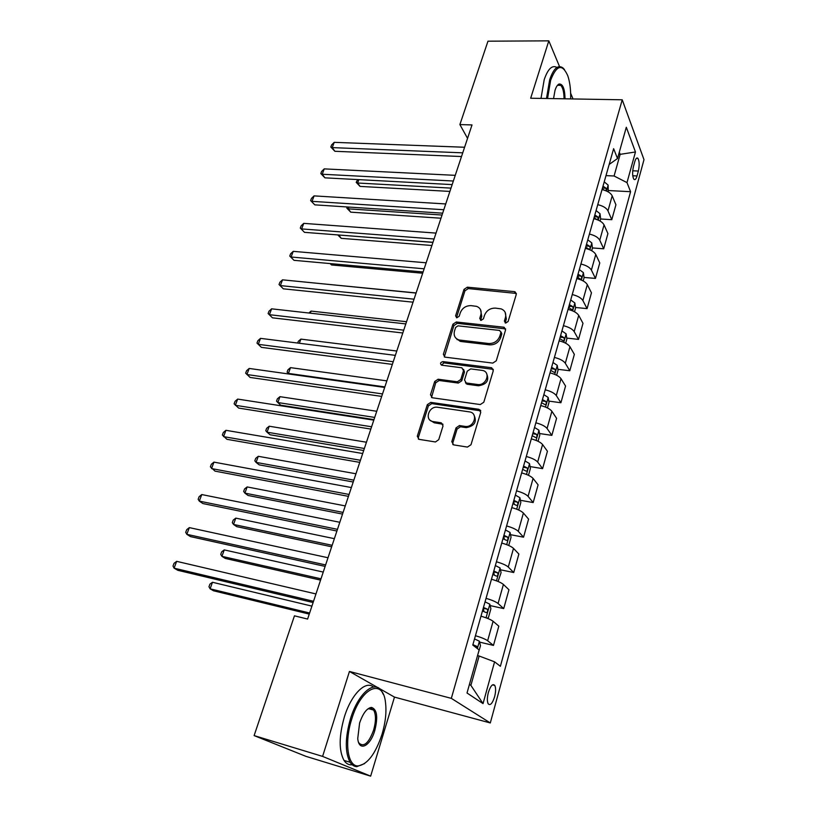 <?xml version="1.0" encoding="UTF-8"?>
<svg xmlns="http://www.w3.org/2000/svg" width="817" height="817" viewBox="0 0 817 817"><rect width="100%" height="100%" fill="white"/><g stroke="black" fill="none" stroke-linecap="round" stroke-linejoin="round"><path stroke-width="1.23" d="M505.703 323.072L508.123 321.469L516.283 294.406L514.373 291.628L467.344 287.186L463.995 289.402L455.58 315.862L456.826 317.813L459.185 316.24L460.288 312.788C462.32 307.978 465.915 305.599 471.082 305.629L476.617 306.365C480.396 307.897 481.805 310.766 480.815 314.953L479.742 318.436L481.029 320.417L483.419 318.834L484.491 315.342C486.513 310.48 490.159 308.07 495.429 308.111L501.148 308.887C504.967 310.47 506.397 313.35 505.437 317.547L504.375 321.071L505.703 323.072M494.612 696.758C495.868 691.672 495.929 687.904 494.785 685.443C492.733 683.369 490.598 685.698 488.372 692.438C487.095 697.544 487.034 701.323 488.178 703.794C490.261 705.868 492.406 703.529 494.612 696.758M451.791 441.701L453.649 444.877L467.416 447.083L470.99 444.744L480.733 412.391L478.833 409.286L430.794 402.383L427.332 404.65L417.293 436.227L419.06 439.352L435.471 441.966L438.749 439.638L443.028 425.912L441.2 422.808L433.184 421.592C424.105 420.551 428.67 405.753 437.565 407.254L469.336 411.87C478.527 412.799 474.442 427.71 465.281 426.443L459.43 425.565L456.029 427.894L451.791 441.701L452.822 442.875L452.853 444.611M349.441 671.462L322.592 756.399L254.118 735.596L305.915 756.338L370.652 776.15L394.478 697.105L490.302 722.953L451.331 698.361L349.441 671.462L378.036 687.74M559.533 66.575L548.82 40.85L530.672 98.224L622.227 99.797L451.331 698.361M548.82 40.85L487.974 41.187L459.889 124.582L467.549 138.369M254.118 735.596L294.447 615.824L307.611 619.061L472.022 124.93L459.889 124.582M492.784 363.095L496.276 360.797L505.549 330.037L504.109 327.249L456.305 321.99L452.924 324.226L443.365 354.282L444.918 357.131L492.784 363.095M493.294 370.693L483.797 402.24L480.263 404.558L432.264 397.756L430.488 394.744L434.705 381.488L438.137 379.231L457.316 381.794L460.788 379.517L463.515 370.714L461.871 367.783L441.65 365.189C439.842 363.626 440.271 362.431 442.926 361.594L491.62 367.742L493.294 370.693M634.819 161.592L633.451 166.556C632.235 172.224 632.368 176.462 633.869 179.26C634.993 180.291 636.045 179.189 637.015 175.961L638.363 171.039C639.568 165.381 639.425 161.143 637.914 158.335C636.821 157.334 635.779 158.416 634.819 161.592M490.302 722.953L643.99 159.662L622.227 99.797M609.155 164.452L617.509 158.529L613.638 148.684L472.788 645.062L479.14 649.944L467.018 693L483.041 703.611L470.888 685.371L479.14 656.01L477.537 655.622M617.509 158.529L626.312 127.258L635.463 151.972L626.996 182.61L614.078 175.992L605.989 175.614M608.645 190.555L630.581 191.699L626.996 182.61M630.581 191.699L500.382 666.294L494.581 661.831L483.041 703.611M573.034 98.959L570.644 93.23M322.592 756.399L370.652 776.15M618.704 154.29L620.154 154.352L619.306 152.156M614.078 175.992L620.154 154.352L635.463 151.972M469.438 684.38L470.888 685.371M466.395 383.183L466.201 383.816M600.638 218.987L611.78 219.691L615.926 204.781L612.188 195.825C610.646 192.883 607.256 190.81 602.017 189.605M592.427 247.939L603.702 248.787L607.919 233.591L604.049 224.869C602.466 221.999 599.035 219.947 593.765 218.711M584.043 277.433L595.46 278.413L599.77 262.941L595.767 254.465C594.143 251.677 590.671 249.645 585.34 248.378M577.272 276.84L578.211 276.922M575.485 307.478L587.076 308.612L591.457 292.843L587.321 284.633C585.656 281.916 582.133 279.914 576.771 278.607M568.765 306.814L569.469 306.886M566.763 338.085L578.518 339.392L582.991 323.318L578.722 315.372C576.996 312.748 573.432 310.766 568.019 309.418M557.858 369.294L569.796 370.765L574.351 354.374L569.949 346.714C568.183 344.182 564.567 342.221 559.104 340.842M548.779 401.096L560.911 402.75L565.558 386.043L561.003 378.68C559.185 376.228 555.519 374.298 550.015 372.879M539.516 433.521L551.853 435.369L556.581 418.324L551.884 411.268C550.004 408.919 546.297 407.009 540.742 405.559M530.049 466.578L542.6 468.631L547.431 451.25L542.57 444.519C540.65 442.263 536.892 440.394 531.285 438.892M520.398 500.29L533.174 502.567L538.097 484.838L533.082 478.435C531.101 476.291 527.282 474.442 521.634 472.91M510.533 534.686L523.554 537.188L528.579 519.101L523.391 513.045C521.358 511.013 517.488 509.205 511.779 507.623M500.443 569.776L513.73 572.523L518.866 554.059L513.495 548.381C511.401 546.45 507.48 544.684 501.73 543.06M490.139 605.581L503.711 608.594L508.95 589.741L503.405 584.451C501.25 582.644 497.267 580.907 491.456 579.233M479.599 642.111L493.478 645.42L498.819 626.169L493.09 621.277C490.874 619.592 486.84 617.897 480.978 616.181M611.78 219.691L607.971 210.857C606.408 207.957 603.007 205.894 597.748 204.669M603.702 248.787L599.76 240.198C598.156 237.369 594.705 235.327 589.404 234.07M595.46 278.413L591.396 270.08C589.751 267.333 586.249 265.311 580.907 264.024M587.076 308.612L582.868 300.544C581.173 297.878 577.629 295.877 572.237 294.559M578.518 339.392L574.177 331.6C572.431 329.016 568.846 327.045 563.403 325.687M569.796 370.765L565.313 363.259C563.526 360.767 559.89 358.816 554.406 357.427M560.911 402.75L556.285 395.54C554.437 393.14 550.75 391.231 545.215 389.791M551.853 435.369L547.063 428.476C545.164 426.168 541.426 424.289 535.85 422.808M542.6 468.631L537.657 462.065C535.707 459.869 531.918 458.01 526.291 456.499M533.174 502.567L528.068 496.348C526.056 494.254 522.216 492.426 516.538 490.874M523.554 537.188L518.274 531.336C516.211 529.355 512.31 527.557 506.581 525.954M513.73 572.523L508.276 567.039C506.152 565.18 502.2 563.424 496.419 561.779M503.711 608.594L498.074 603.508C495.878 601.761 491.875 600.046 486.033 598.35M493.478 645.42L487.647 640.742C485.4 639.129 481.325 637.444 475.433 635.708M479.14 656.01L494.581 661.831M394.478 697.105L378.628 688.077M505.192 322.94L506.336 318.936L505.161 312.36M480.519 309.653L481.754 316.332L480.59 320.315M516.375 293.446L468.284 288.585L464.944 290.811L456.468 317.731M505.621 328.914L457.275 323.338L453.905 325.575L444.305 356.917M500.933 332.458L499.606 330.446L458.02 325.84L455.651 327.403L454.487 331.079C453.435 335.583 454.998 338.555 459.185 340.005L488.719 343.518C494.06 343.61 497.747 341.179 499.8 336.206L500.933 332.458L501.832 333.816L501.005 331.937M455.886 338.136L460.165 341.332L461.197 341.526L460.226 340.189M501.832 333.816L500.709 337.564C498.666 342.527 494.979 344.958 489.649 344.856L461.197 341.526M463.566 369.345L464.495 372.001L461.768 380.783L458.306 383.061L439.168 380.497L435.737 382.754L431.509 397.522M493.345 369.376L443.937 362.881L441.466 365.148M477.537 384.501C486.37 386.043 491.211 371.827 482.387 370.418L470.694 368.906L467.232 371.194L464.505 380.007L466.241 382.989L477.537 384.501L478.496 385.777C486.85 384.409 489.526 380.293 486.534 373.43M465.445 382.703L467.222 384.256L466.354 382.999M478.496 385.777L467.334 384.276M473.84 414.77C477.21 421.664 474.687 425.963 466.282 427.648L460.441 426.77L457.05 429.099L452.822 442.875M430.089 420.204L434.236 422.787L433.184 421.592M443.018 424.258L434.236 422.787M480.743 410.859L431.815 403.608L428.394 405.875L418.375 437.401L418.406 439.148M608.267 191.913L608.103 185.05L604.223 181.864M358.857 179.638L357.632 183.018L360.052 186.399L449.891 191.423M606.234 190.892L606.091 188.237L602.987 186.194M602.211 188.931L604.519 190.249M360.052 186.399L356.192 182.354L357.632 183.018L450.994 188.114M356.192 182.354L357.703 179.577M462.739 152.83L332.233 147.611L334.224 142.342L464.597 147.254M461.503 156.537L334.878 151.288L332.233 147.611L330.814 147.029L331.61 144.926L334.224 142.342M334.878 151.288L330.814 147.029M600.066 221.029L600.658 218.925L600.015 213.707L596.073 210.561M348.879 207.079L348.236 208.846L350.728 212.154L440.976 218.221M597.881 219.967L597.962 216.995L594.827 214.973M594.03 217.761L597.023 219.63M350.728 212.154L346.817 208.1L348.236 208.846L442.038 215.034M346.817 208.1L347.225 206.967M591.712 250.707L592.448 248.082L591.774 242.894L587.78 239.8M338.738 235L341.23 238.339L431.907 245.488M585.697 247.142L589.057 249.277C590.14 249.124 590.354 248.133 589.69 246.295L586.504 244.293M338.442 234.979L432.928 242.414M341.23 238.339L337.778 234.928M583.195 280.946L584.084 277.78L583.389 272.633L579.324 269.6M330.456 263.615L331.579 264.974L422.675 273.225M577.2 277.075L580.581 279.159C581.714 279.016 581.939 278.015 581.255 276.146L578.028 274.175M331.579 264.974L330.109 263.585M453.353 181.017L322.225 174.246L324.237 168.884L455.243 175.338M452.169 184.601L324.921 177.84L322.225 174.246L320.815 173.572L321.622 171.437L324.237 168.884M324.921 177.84L320.815 173.572M443.805 209.734L312.033 201.35L314.085 195.886L445.725 203.954M442.661 213.176L314.8 204.853L310.644 200.584L311.461 198.408L314.085 195.886M314.8 204.853L310.644 200.584M434.072 238.993L301.657 228.923L303.75 223.368L436.033 233.1M432.969 242.292L304.496 232.345L300.288 228.076L301.126 225.86L303.75 223.368M304.496 232.345L300.288 228.076M574.514 311.777L575.566 308.05L574.831 302.944L570.705 299.962M568.54 307.58L571.941 309.623C573.115 309.48 573.35 308.458 572.656 306.569L569.388 304.629M416.119 292.946L321.05 283.652M424.146 268.803L291.097 257.008L293.232 251.35L426.147 262.798M423.104 271.959L294.008 260.327L289.759 256.058L290.607 253.801L293.232 251.35M294.008 260.327L289.759 256.058M570.664 98.918C570.869 89.778 569.909 82.047 567.774 75.736C562.27 63.45 556.561 64.951 550.648 80.24L547.543 98.52M546.491 98.5L549.678 79.729C553.64 68.25 558.103 64.349 563.066 68.025L564.455 69.568M553.538 98.622L555.019 90.35C556.132 86.837 557.49 84.733 559.063 84.028C562.79 83.712 564.782 88.644 565.047 98.816M541.007 98.408L544.204 79.678C547.901 68.873 552.149 64.788 556.949 67.433M557.47 85.295L560.738 85.356L558.338 84.825L557.286 85.53M564.047 98.806C563.996 92.158 562.893 87.674 560.738 85.356M382.09 734.105C385.491 722.494 386.635 712.016 385.522 702.671C383.163 677.793 361.267 686.954 351.718 719.144C344.233 742.193 347.613 766.234 357.866 765.938C367.395 764.61 375.473 754.009 382.09 734.105M364.596 763.599L356.804 766.652C354.139 766.52 351.902 765.059 350.095 762.271C344.917 752.457 345.05 737.935 350.483 718.715C358.091 693.367 374.625 679.489 381.57 691.019L383.326 694.419M374.789 730.51C370.346 746.319 358.898 752.13 357.744 738.558L359.603 723.035C362.993 713.21 366.966 708.002 371.541 707.42C377.035 709.35 378.118 717.05 374.789 730.51M358.479 742.091L359.041 743.123C363.922 747.422 368.784 743.082 373.614 730.102C376.065 721.227 376.075 714.558 373.635 710.075L370.51 708.145L367.456 709.217M352.209 764.763C348.92 765.161 346.194 763.711 344.018 760.433C338.789 750.629 338.902 736.137 344.355 716.979C351.239 694.297 365.699 680.061 373.451 687.046M369.927 707.706L370.377 709.166M565.67 343.201L566.886 338.902L566.11 333.836L561.922 330.916M559.716 338.677L563.138 340.669C564.353 340.526 564.608 339.504 563.893 337.584L560.574 335.675M406.539 321.724L311.073 311.093L310.317 313.177M308.867 313.013L311.073 311.093M556.643 375.248L558.031 370.346L557.225 365.332L552.966 362.472M550.719 370.387L554.151 372.317C555.427 372.184 555.693 371.143 554.957 369.202L551.598 367.313M396.786 351.034L300.881 339.116L299.379 343.263M297.684 343.048L298.307 341.332L300.881 339.116M547.441 407.938L549.004 402.413L548.166 397.44L543.836 394.642M541.548 402.72L545 404.599C546.318 404.466 546.593 403.414 545.848 401.443L542.437 399.595M386.86 380.875L290.515 367.64L288.421 373.41L384.848 386.911M289.065 374.033L287.104 372.123L287.941 369.815L290.515 367.64M538.056 441.282L539.792 435.104L538.924 430.191L534.532 427.465M376.749 411.268L279.965 396.674L277.831 402.536L280.772 405.212L373.972 419.601M532.194 435.696L535.656 437.524C537.024 437.391 537.32 436.319 536.555 434.327L533.092 432.51M279.965 396.674L277.382 398.808L276.534 401.147L277.831 402.536L374.707 417.416M528.476 475.31L530.407 468.458L529.498 463.596L525.025 460.931M366.445 442.222L269.222 426.219L267.047 432.193L270.07 434.756L363.688 450.514M522.645 469.346L526.158 471.123C527.537 470.96 527.853 469.887 527.098 467.886L523.564 466.078M269.222 426.219L266.638 428.322L265.77 430.702L267.047 432.193L364.362 448.482M414.035 299.185L280.354 285.593L282.519 279.833L416.078 293.068M413.045 302.178L283.336 288.82L279.026 284.541L279.894 282.243L282.519 279.833M283.336 288.82L279.026 284.541M458.47 339.78L457.02 339.617M403.731 330.16L269.406 314.688L271.612 308.826L405.814 323.92M402.791 332.989L272.469 317.823L268.109 313.544L268.987 311.206L271.612 308.826M272.469 317.823L268.109 313.544M393.232 361.727L258.264 344.335L260.511 338.361L395.346 355.364M392.344 364.392L261.399 347.358L256.977 343.079L257.876 340.699L260.511 338.361M382.519 393.927L246.908 374.523L249.195 368.447L384.674 387.442M478.966 409.46L480.519 410.359M381.692 396.408L250.125 377.444L245.651 373.165L246.571 370.734L249.195 368.447M371.592 426.77L235.337 405.283L237.676 399.084L373.788 420.142M370.826 429.068L238.646 408.081L234.111 403.812L235.041 401.341L237.676 399.084M518.703 510.033L520.827 502.486L519.878 497.686L515.333 495.092M355.946 473.768L258.284 456.305L256.068 462.391L259.163 464.842L353.21 481.999M512.902 503.67L516.467 505.417C517.855 505.223 518.192 504.13 517.467 502.138L513.852 500.341M517.467 502.138L513.556 501.444L514.179 503.844M258.284 456.305L255.711 458.357L254.822 460.788L256.068 462.391L353.832 480.151M360.44 460.267L223.552 436.625L225.931 430.314L362.687 453.517M359.746 462.371L226.942 439.311L222.357 435.032L223.307 432.51L225.931 430.314M508.725 545.48L511.054 537.198L510.063 532.459L505.447 529.947M345.254 505.907L247.153 486.932L244.896 493.131L248.072 495.47L342.537 514.087M502.966 538.699L506.581 540.415C507.98 540.19 508.327 539.077 507.623 537.086L503.926 535.309M507.623 537.086L503.711 536.33L504.273 538.801M247.153 486.932L244.569 488.944L243.67 491.415L244.896 493.131L343.089 512.412M349.073 494.448L211.542 468.57L213.962 462.126L351.361 487.555M348.44 496.348L215.014 471.123L210.367 466.854L211.337 464.281L213.962 462.126M498.084 581.479L501.076 572.635L500.045 567.958L495.347 565.527M334.357 538.669L235.807 518.131L233.519 524.443L236.767 526.659L331.651 546.787M492.814 574.463L496.481 576.128C497.9 575.873 498.268 574.749 497.584 572.758L493.795 570.991M497.584 572.758L493.672 571.941L494.152 574.474M235.807 518.131L233.233 520.092L232.314 522.614L233.519 524.443L332.151 545.296M337.462 529.324L199.297 501.117L201.768 494.561L339.811 522.288M336.9 531.019L202.871 503.548L199.297 501.117L198.153 499.279L199.144 496.665L201.768 494.561M487.106 618.214L488.423 617.591L490.894 608.798L489.812 604.192L485.043 601.843M323.246 572.074L224.256 549.902L221.918 556.336L225.257 558.419L320.56 580.121M482.459 610.973L486.176 612.597C487.606 612.301 487.984 611.167 487.34 609.176L483.46 607.429M487.34 609.176L483.409 608.297L483.827 610.902M224.256 549.902L221.683 551.822L220.743 554.386L221.918 556.336L320.999 578.824M325.615 564.935L186.817 534.318L189.33 527.619L328.005 557.745M325.125 566.406L190.484 536.606L186.817 534.318L185.704 532.347L186.715 529.671L189.33 527.619M477.771 654.815L480.498 645.726L479.375 641.192L474.524 638.935M311.91 606.122L212.491 582.276L210.112 588.822L213.533 590.783L309.255 614.098M477.138 648.402L476.862 646.37L472.9 644.644M212.491 582.276L209.918 584.135L208.968 586.749L210.112 588.822L309.623 613.016M313.524 601.281L174.092 568.162L176.656 561.34L315.965 593.949M313.115 602.527L177.851 570.317L174.092 568.162L173.01 566.058L174.031 563.332L176.656 561.34M607.971 210.857L612.188 195.825M599.76 240.198L604.049 224.869M591.396 270.08L595.767 254.465M582.868 300.544L587.321 284.633M574.177 331.6L578.722 315.372M565.313 363.259L569.949 346.714M556.285 395.54L561.003 378.68M547.063 428.476L551.884 411.268M537.657 462.065L542.57 444.519M528.068 496.348L533.082 478.435M518.274 531.336L523.391 513.045M508.276 567.039L513.495 548.381M498.074 603.508L503.405 584.451M487.647 640.742L493.09 621.277M632.715 170.794L638.363 171.039M632.756 175.767L637.015 175.961M506.336 318.936L505.437 317.547M480.672 319.815L479.742 318.436M481.754 316.332L480.815 314.953M456.55 317.221L455.58 315.862M464.944 290.811L463.995 289.402M468.284 288.585L467.344 287.186M515.241 293.058L514.373 291.628M505.274 322.449L504.375 321.071M444.366 355.579L443.365 354.282M453.905 325.575L452.924 324.226M457.275 323.338L456.305 321.99M504.538 328.536L503.64 327.157M489.649 344.856L488.719 343.518M500.709 337.564L499.8 336.206M431.539 395.979L430.488 394.744M435.737 382.754L434.705 381.488M439.168 380.497L438.137 379.231M458.306 383.061L457.316 381.794M461.768 380.783L460.788 379.517M464.495 372.001L463.515 370.714M443.937 362.881L442.926 361.594M492.324 369.018L491.395 367.711M457.05 429.099L456.029 427.894M460.574 426.791L459.562 425.586M465.915 427.597L464.904 426.392M442.242 424.003L441.2 422.808M418.375 437.401L417.293 436.227M428.394 405.875L427.332 404.65M430.763 402.383L431.815 403.608L430.794 402.383M479.804 410.522L478.833 409.286M606.48 191.004L608.124 185.183M602.466 188.043L606.091 188.237M598.258 220.12L600.035 213.829M594.316 216.76L597.962 216.995M589.884 249.808L591.794 243.027M586.014 246.019L589.69 246.295M581.347 280.047L583.399 272.766M577.558 275.829L581.255 276.146M572.646 310.879L574.851 303.076M568.938 306.201L572.656 306.569M563.781 342.323L566.13 333.969M560.145 337.166L563.893 337.584M554.733 374.38L557.245 365.454M551.189 368.733L554.957 369.202M545.501 407.07L548.187 397.573M542.059 400.922L545.848 401.443M536.095 440.424L538.944 430.314M532.745 433.756L536.555 434.327M526.485 474.463L529.518 463.719M523.237 467.242L527.077 467.865M516.691 509.195L519.898 497.798M513.546 501.403L517.406 502.098M506.683 544.643L510.084 532.582M503.65 536.269L507.541 537.024M496.47 580.846L500.075 568.07M493.56 571.859L497.461 572.666M486.033 617.815L489.843 604.314M483.245 608.185L487.177 609.063M477.353 648.575L479.405 641.314M473.227 645.399L476.679 646.227M492.488 684.86L494.785 685.443M636.423 158.284L637.914 158.335M515.905 293.211L515.037 291.781M504.998 328.628L504.109 327.249M460.165 341.332L459.185 340.005M467.222 384.256L466.241 382.989M492.549 369.049L491.62 367.742M460.441 426.77L459.43 425.565M466.282 427.648L465.281 426.443M558.338 84.825L559.063 84.028M344.018 760.433L350.095 762.271M373.635 710.075L368.457 708.635M370.51 708.145L371.541 707.42M357.866 765.938L356.804 766.652M523.237 467.253L527.098 467.886M473.4 645.532L476.862 646.37"/></g></svg>
